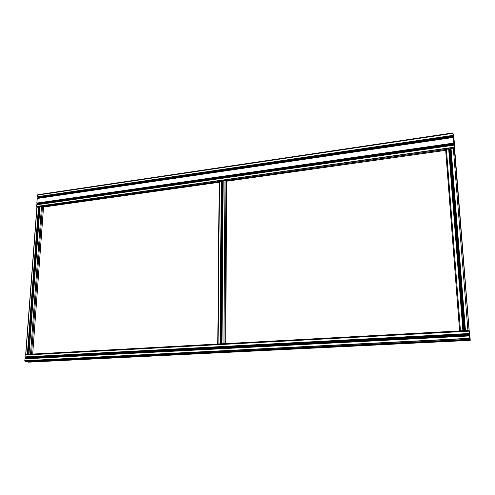 <?xml version="1.0" encoding="UTF-8"?>
<svg xmlns="http://www.w3.org/2000/svg" width="495" height="495" viewBox="0 0 495 495"><rect width="100%" height="100%" fill="white"/><g stroke="black" fill="none" stroke-linecap="round" stroke-linejoin="round"><path stroke-width="0.74" d="M453.216 133.972L453.606 136.707L453.562 135.178M453.927 138.025L453.556 135.191M453.946 138.025L454.948 150.82M454.695 149.304L469.433 333.704M454.769 149.434L454.528 147.689M454.218 146.291L454.274 147.027L454.305 146.279M453.661 137.332L453.767 138.012L453.661 137.332M454.224 145.419L454.243 145.579C454.367 146.545 454.404 146.613 454.354 145.79L454.224 145.419M453.525 138.773L453.884 143.612L37.125 203.482L36.791 203.123L37.304 198.328L453.333 137.294M38.443 198.161L453.482 136.973L453.247 133.966M38.257 197.078L38.462 197.92M453.265 135.921L37.601 197.177L37.267 196.812L37.397 195.104L37.849 194.69L452.987 132.901M27.961 354.321L39.068 206.972L36.871 207.306L36.531 206.625L36.828 204.645L453.952 145.004M37.96 204.485L454.101 144.651L453.816 142.535L453.884 143.612M37.787 203.389L37.979 204.218M453.036 133.44L453.259 135.024L453.036 133.44M454.701 148.655L454.874 149.422M454.509 149.063L454.719 148.655M454.15 147.318L454.336 148.339L454.15 147.318M454.175 144.552L454.286 142.214L453.606 138.068L454.119 144.559M453.779 136.1L453.89 137.288L453.692 136.113M454.67 148.494L454.435 146.526L454.67 148.494M453.309 135.197L453.544 137.165L453.309 135.197M453.63 137.363L453.624 137.907C453.748 138.872 453.785 138.94 453.736 138.117L453.63 137.363M454.101 144.651L454.317 147.739M453.482 136.973L453.544 138.767M454.101 144.367L454.453 144.317M453.81 142.282L454.286 142.214M453.711 141.607L454.193 141.539M453.705 141.545L454.175 141.477M453.668 141.199L454.113 141.131M453.55 139.726L453.915 139.67M469.637 334.36L470.219 339.595L469.712 337.132M469.668 337.046L470.009 338.902M469.823 339.657L26.278 361.721L25.134 361.505L24.75 360.843L25.078 358.615L469.285 335.672L469.786 338.927M26.235 357.204L26.272 358.553M469.501 333.673L468.914 330.437L469.192 333.964L25.406 357.248L25.041 356.957L25.183 355.051L25.678 354.432L26.489 354.599M470.219 340.35L28.611 362.167L27.33 361.672M469.767 334.354L469.161 331.149M469.192 333.964L469.211 332.727L469.439 334.663M26.334 357.755L469.409 334.651M469.384 334.663L469.458 337.114M26.309 358.089L469.421 335.078M26.334 358.151L469.427 335.158M26.303 358.194L469.427 335.214M469.365 336.433L469.458 337.107M469.402 336.433L469.297 335.672M469.6 334.942L469.532 334.49L469.6 334.942M469.532 333.816L469.532 334.49M469.613 333.809L469.613 334.49M469.526 336.773L469.6 336.322M469.427 337.404L469.687 339.186L469.532 337.299M469.978 338.085L470.12 338.586L469.978 338.085M469.507 334.657L469.52 335.437C469.644 336.39 469.675 336.365 469.619 335.375L469.507 334.657M469.631 336.767L469.52 336.328M469.99 338.58L470.2 340.084L470.12 338.586M469.538 333.011L469.452 331.656L469.538 333.011M219.075 181.547L223.053 180.984M223.047 181.585L221.779 181.585M221.84 343.703L223.016 180.811L224.978 180.421L225.949 180.576L226.679 181.306M219.359 343.988L218.208 344.143M225.052 343.778L223.437 343.765M225.503 343.852L222.249 343.808M222.595 343.709L223.158 343.759M220.046 343.92L219.52 343.957M220.51 343.895L217.769 343.926L218.233 344.242M39.928 207.393L39.043 207.3M32.336 354.284L28.914 354.148L39.984 206.613L42.477 206.52L43.523 207.151L32.689 354.055M27.101 354.389L26.315 354.519M31.822 354.222L30.381 354.216M39.984 206.613L28.914 354.148L29.384 354.247M29.651 354.222L30.121 354.203M27.602 354.333L27.194 354.296M39.068 206.972L27.961 354.296L25.678 354.432L468.895 330.437M454.552 149.886L454.942 150.777M459.601 330.92L445.618 149.515L449.014 148.834L463.308 330.722L460.449 330.753L459.626 330.895L459.762 331.198M450.821 149.434L449.107 149.626L463.314 330.74M468.907 330.425L465.139 330.536L450.747 148.587L453.315 148.104L454.268 148.29L454.49 149.113L469.111 330.802L454.268 148.29M461.674 330.877L459.973 331.075M468.716 330.604L466.884 330.592M450.753 148.55L465.424 330.641M465.875 330.53L466.587 330.58M462.627 330.784L461.934 330.833M450.054 149.558L464.322 330.685M450.128 149.57L464.397 330.685M450.184 149.54L464.459 330.679M37.137 198.489L453.34 137.462M36.791 203.068L453.785 143.049M36.921 203.383L453.841 143.457M37.929 203.804L454.045 144.132M36.655 204.806L453.958 145.171M36.531 206.471L454.119 147.201M39.099 206.997L39.965 206.873M31.532 354.117L42.477 206.52L219.174 181.535M224.947 343.648L225.949 180.576L446.416 149.403M449.064 149.026L450.772 148.785M32.682 354.055L43.523 207.052L219.167 182.29M225.732 343.604L226.679 181.232L445.71 150.35M38.412 197.505L453.426 136.453M37.403 197.072L453.222 135.754M37.267 196.756L453.166 135.345M37.397 195.104L453.005 133.334M27.473 361.95L470.027 340.009M469.167 331.186L454.726 149.966M25.183 355.051L468.907 331.186M25.041 356.901L469.099 333.512M25.189 357.204L469.155 333.896M26.278 357.316L469.328 334.106M26.272 358.529L469.464 335.635M24.892 358.85L469.291 335.957M24.756 360.713L469.483 338.295M25.134 361.505L469.625 339.316M219.477 181.201L218.085 343.889M221.277 180.947L219.997 343.784M221.642 181.003L220.38 343.815M221.785 181.127L220.535 343.87M222.249 181.64L221.03 343.858M222.713 181.628L221.525 343.833M223.171 180.681L222.001 343.679M224.978 180.421L223.919 343.573M37.038 207.028L25.827 354.309M38.505 206.817L27.361 354.228M38.864 206.867L27.739 354.253M39.786 207.386L28.753 354.265M40.039 206.601L28.97 354.142M41.512 206.396L30.511 354.055M446.391 149.082L460.449 330.753M448.656 148.76L462.887 330.623M449.014 148.834L463.271 330.654M449.646 149.614L463.883 330.71M450.592 149.478L464.898 330.654M451.038 148.426L465.449 330.481M453.315 148.104L467.905 330.351M36.791 203.123L453.797 143.117M37.979 204.064L454.082 144.46M36.531 206.625L454.138 147.392M38.462 197.765L453.463 136.781M37.267 196.812L453.179 135.42M27.33 361.703L469.978 339.694M25.041 356.957L469.105 333.574M26.334 357.619L469.371 334.49M24.75 360.843L469.495 338.462M219.174 181.281L217.769 343.926M223.053 180.712L221.878 343.691M36.89 207.059L25.672 354.327M445.636 149.41L459.626 330.895"/></g></svg>
